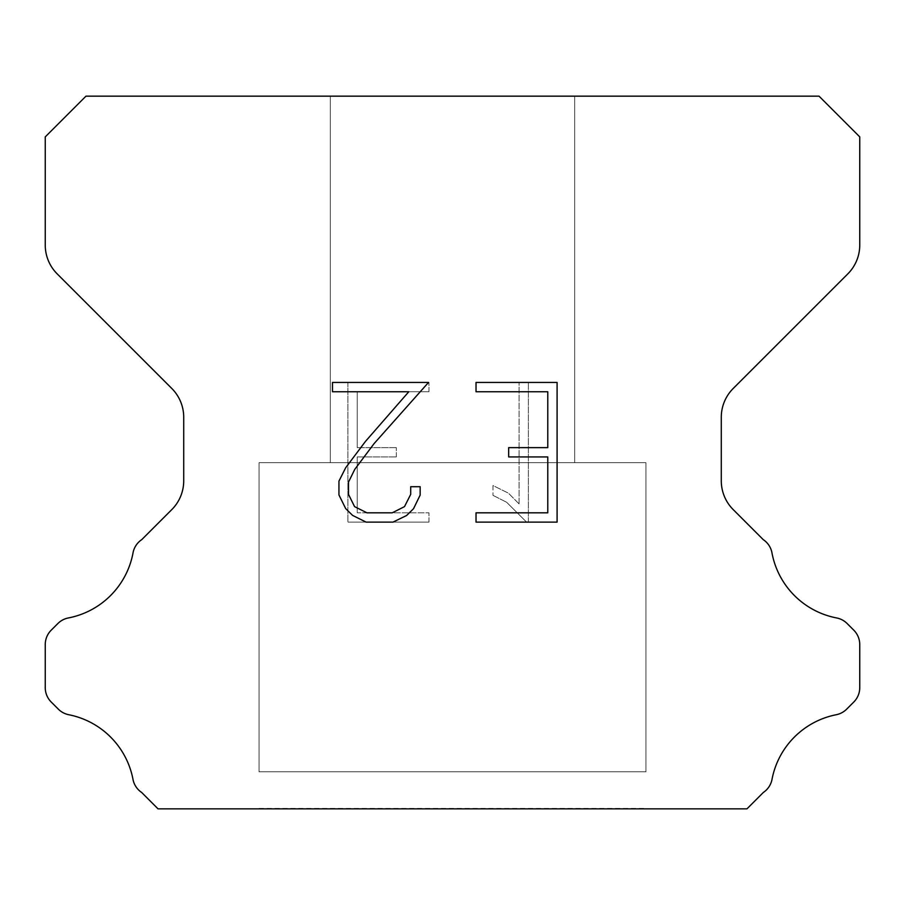 <?xml version="1.0" encoding="UTF-8"?>
<svg xmlns="http://www.w3.org/2000/svg" width="905" height="905" viewBox="0 0 905 905"><rect width="100%" height="100%" fill="white"/><g stroke="black" fill="none" stroke-linecap="round" stroke-linejoin="round"><path stroke-width="0.68" stroke-dasharray="4.53 3.39" d="M574.675 462.681L574.675 96.156L330.325 96.156L330.325 462.681L574.675 462.681L330.325 462.681L574.675 462.681L574.675 96.156L330.325 96.156L330.325 462.681L574.675 462.681L330.325 462.681L574.675 462.681L574.675 96.156L330.325 96.156L330.325 462.681L574.675 462.681L330.325 462.681L574.675 462.681L574.675 96.156L330.325 96.156L330.325 462.681L574.675 462.681L330.325 462.681L574.675 462.681L574.675 96.156L330.325 96.156L330.325 462.681L574.675 462.681L330.325 462.681L574.675 462.681L574.675 96.156L330.325 96.156L330.325 462.681L574.675 462.681L330.325 462.681L574.675 462.681L574.675 96.156L330.325 96.156L330.325 462.681L574.675 462.681L330.325 462.681L574.675 462.681L574.675 96.156L330.325 96.156L330.325 462.681L574.675 462.681L330.325 462.681L574.675 462.681L574.675 96.156L330.325 96.156L330.325 462.681L574.675 462.681L330.325 462.681L574.675 462.681L574.675 96.156L330.325 96.156L330.325 462.681L574.675 462.681L330.325 462.681L574.675 462.681L574.675 96.156L330.325 96.156L330.325 462.681L574.675 462.681L330.325 462.681L574.675 462.681L574.675 96.156L330.325 96.156L330.325 462.681L574.675 462.681L330.325 462.681L574.675 462.681L574.675 96.156L330.325 96.156L330.325 462.681L574.675 462.681L330.325 462.681L574.675 462.681L574.675 96.156L330.325 96.156L330.325 462.681L574.675 462.681L330.325 462.681L574.675 462.681L574.675 96.156L330.325 96.156L330.325 462.681L574.675 462.681L330.325 462.681L574.675 462.681L574.675 96.156L330.325 96.156L330.325 462.681L574.675 462.681L330.325 462.681L574.675 462.681L574.675 96.156L330.325 96.156L330.325 462.681L574.675 462.681L330.325 462.681L574.675 462.681L574.675 96.156L330.325 96.156L330.325 462.681L574.675 462.681L330.325 462.681L574.675 462.681L574.675 96.156L330.325 96.156L330.325 462.681L574.675 462.681L330.325 462.681L574.675 462.681L574.675 96.156L330.325 96.156L330.325 462.681L574.675 462.681L330.325 462.681L574.675 462.681L574.675 96.156L330.325 96.156L330.325 462.681L574.675 462.681L330.325 462.681L574.675 462.681L574.675 96.156L330.325 96.156L330.325 462.681L574.675 462.681L330.325 462.681L574.675 462.681L574.675 96.156L330.325 96.156L330.325 462.681L574.675 462.681L330.325 462.681L574.675 462.681L574.675 96.156L330.325 96.156L330.325 462.681L574.675 462.681L330.325 462.681L574.675 462.681L574.675 96.156L330.325 96.156L330.325 462.681L574.675 462.681L330.325 462.681L574.675 462.681L574.675 96.156L330.325 96.156L330.325 462.681L574.675 462.681L330.325 462.681L574.675 462.681L574.675 96.156L330.325 96.156L330.325 462.681L574.675 462.681L330.325 462.681L574.675 462.681L574.675 96.156L330.325 96.156L330.325 462.681L574.675 462.681L330.325 462.681L574.675 462.681L574.675 96.156L330.325 96.156L330.325 462.681L574.675 462.681L330.325 462.681L574.675 462.681L574.675 96.156L330.325 96.156L330.325 462.681L574.675 462.681L330.325 462.681L574.675 462.681L574.675 96.156L330.325 96.156L330.325 462.681L574.675 462.681L330.325 462.681L330.325 96.156L330.325 462.681L574.675 462.681L574.675 96.156L330.325 96.156L330.325 462.681L574.675 462.681L574.675 96.156L330.325 96.156L330.325 462.681L574.675 462.681L574.675 96.156L330.325 96.156L330.325 462.681L574.675 462.681L574.675 96.156L330.325 96.156L330.325 462.681L574.675 462.681L574.675 96.156L330.325 96.156L330.325 462.681L574.675 462.681L574.675 96.156L330.325 96.156L330.325 462.681L574.675 462.681L574.675 96.156L330.325 96.156L330.325 462.681L574.675 462.681L574.675 96.156L330.325 96.156L330.325 462.681L574.675 462.681L574.675 96.156L330.325 96.156L330.325 462.681L574.675 462.681L574.675 96.156L330.325 96.156L330.325 462.681L574.675 462.681L574.675 96.156L330.325 96.156L330.325 462.681L574.675 462.681L574.675 96.156L330.325 96.156L330.325 462.681L574.675 462.681L574.675 96.156L330.325 96.156L330.325 462.681L574.675 462.681L574.675 96.156L330.325 96.156L330.325 462.681L574.675 462.681L574.675 96.156L330.325 96.156L330.325 462.681L574.675 462.681L574.675 96.156L330.325 96.156L330.325 462.681L574.675 462.681L574.675 96.156L330.325 96.156L330.325 462.681L574.675 462.681L574.675 96.156L330.325 96.156L330.325 462.681L574.675 462.681L574.675 96.156L330.325 96.156L330.325 462.681L574.675 462.681L574.675 96.156L330.325 96.156L330.325 462.681L574.675 462.681L574.675 96.156L330.325 96.156L330.325 462.681L574.675 462.681L574.675 96.156L330.325 96.156L330.325 462.681L574.675 462.681L574.675 96.156L330.325 96.156L330.325 462.681L574.675 462.681L574.675 96.156L330.325 96.156L330.325 462.681L574.675 462.681L574.675 96.156L330.325 96.156L330.325 462.681L574.675 462.681L574.675 96.156L330.325 96.156L330.325 462.681L574.675 462.681L574.675 96.156L330.325 96.156L330.325 462.681L574.675 462.681L574.675 96.156L330.325 96.156L330.325 462.681L574.675 462.681L574.675 96.156L330.325 96.156L574.675 96.156L330.325 96.156L574.675 96.156L574.675 462.681L330.325 462.681M259.056 808.437L645.944 808.437M645.944 771.784L645.944 462.681L259.056 462.681L259.056 771.784L645.944 771.784L259.056 771.784L645.944 771.784L645.944 462.681L259.056 462.681L259.056 771.784L645.944 771.784L259.056 771.784L645.944 771.784L645.944 462.681L259.056 462.681L259.056 771.784L645.944 771.784L259.056 771.784L645.944 771.784L645.944 462.681L259.056 462.681L259.056 771.784L645.944 771.784L259.056 771.784L645.944 771.784L645.944 462.681L259.056 462.681L259.056 771.784L645.944 771.784L259.056 771.784L645.944 771.784L645.944 462.681L259.056 462.681L259.056 771.784L645.944 771.784L259.056 771.784L645.944 771.784L645.944 462.681L259.056 462.681L259.056 771.784L645.944 771.784L259.056 771.784L645.944 771.784L645.944 462.681L259.056 462.681L259.056 771.784L645.944 771.784L259.056 771.784L645.944 771.784L645.944 462.681L259.056 462.681L259.056 771.784L645.944 771.784L259.056 771.784L645.944 771.784L645.944 462.681L259.056 462.681L259.056 771.784L645.944 771.784L259.056 771.784L645.944 771.784L645.944 462.681L259.056 462.681L259.056 771.784L645.944 771.784L259.056 771.784L645.944 771.784L645.944 462.681L259.056 462.681L259.056 771.784L645.944 771.784L259.056 771.784L645.944 771.784L645.944 462.681L259.056 462.681L259.056 771.784L645.944 771.784L259.056 771.784L645.944 771.784L645.944 462.681L259.056 462.681L259.056 771.784L645.944 771.784L259.056 771.784L645.944 771.784L645.944 462.681L259.056 462.681L259.056 771.784L645.944 771.784L259.056 771.784L645.944 771.784L645.944 462.681L259.056 462.681L259.056 771.784L645.944 771.784L259.056 771.784L645.944 771.784L645.944 462.681L259.056 462.681L259.056 771.784L645.944 771.784L259.056 771.784L645.944 771.784L645.944 462.681L259.056 462.681L259.056 771.784L645.944 771.784L259.056 771.784L645.944 771.784L645.944 462.681L259.056 462.681L259.056 771.784L645.944 771.784L259.056 771.784L645.944 771.784L645.944 462.681L259.056 462.681L259.056 771.784L645.944 771.784L259.056 771.784L645.944 771.784L645.944 462.681L259.056 462.681L259.056 771.784L645.944 771.784L259.056 771.784L645.944 771.784L645.944 462.681L259.056 462.681L259.056 771.784L645.944 771.784L259.056 771.784L645.944 771.784L645.944 462.681L259.056 462.681L259.056 771.784L645.944 771.784L259.056 771.784L645.944 771.784L645.944 462.681L259.056 462.681L259.056 771.784L645.944 771.784L259.056 771.784L645.944 771.784L645.944 462.681L259.056 462.681L259.056 771.784L645.944 771.784L259.056 771.784L645.944 771.784L645.944 462.681L259.056 462.681L259.056 771.784L645.944 771.784L259.056 771.784L645.944 771.784L645.944 462.681L259.056 462.681L259.056 771.784L645.944 771.784L259.056 771.784L645.944 771.784L645.944 462.681L259.056 462.681L259.056 771.784L645.944 771.784L259.056 771.784L645.944 771.784L645.944 462.681L259.056 462.681L259.056 771.784L645.944 771.784L259.056 771.784L645.944 771.784L645.944 462.681L259.056 462.681L259.056 771.784L645.944 771.784L259.056 771.784L645.944 771.784L645.944 462.681L259.056 462.681L259.056 771.784L645.944 771.784L259.056 771.784L259.056 462.681L259.056 771.784L645.944 771.784L645.944 462.681L259.056 462.681L259.056 771.784L645.944 771.784L645.944 462.681L259.056 462.681L259.056 771.784L645.944 771.784L645.944 462.681L259.056 462.681L259.056 771.784L645.944 771.784L645.944 462.681L259.056 462.681L259.056 771.784L645.944 771.784L645.944 462.681L259.056 462.681L259.056 771.784L645.944 771.784L645.944 462.681L259.056 462.681L259.056 771.784L645.944 771.784L645.944 462.681L259.056 462.681L259.056 771.784L645.944 771.784L645.944 462.681L259.056 462.681L259.056 771.784L645.944 771.784L645.944 462.681L259.056 462.681L259.056 771.784L645.944 771.784L645.944 462.681L259.056 462.681L259.056 771.784L645.944 771.784L645.944 462.681L259.056 462.681L259.056 771.784L645.944 771.784L645.944 462.681L259.056 462.681L259.056 771.784L645.944 771.784L645.944 462.681L259.056 462.681L259.056 771.784L645.944 771.784L645.944 462.681L259.056 462.681L259.056 771.784L645.944 771.784L645.944 462.681L259.056 462.681L259.056 771.784L645.944 771.784L645.944 462.681L259.056 462.681L259.056 771.784L645.944 771.784L645.944 462.681L259.056 462.681L259.056 771.784L645.944 771.784L645.944 462.681L259.056 462.681L259.056 771.784L645.944 771.784L645.944 462.681L259.056 462.681L259.056 771.784L645.944 771.784L645.944 462.681L259.056 462.681L259.056 771.784L645.944 771.784L645.944 462.681L259.056 462.681L259.056 771.784L645.944 771.784L645.944 462.681L259.056 462.681L259.056 771.784L645.944 771.784L645.944 462.681L259.056 462.681L259.056 771.784L645.944 771.784L645.944 462.681L259.056 462.681L259.056 771.784L645.944 771.784L645.944 462.681L259.056 462.681L259.056 771.784L645.944 771.784L645.944 462.681L259.056 462.681L259.056 771.784L645.944 771.784L645.944 462.681L259.056 462.681L259.056 771.784L645.944 771.784L645.944 462.681L259.056 462.681L259.056 771.784L645.944 771.784L645.944 462.681L259.056 462.681L645.944 462.681L259.056 462.681L645.944 462.681L645.944 771.784L259.056 771.784M259.056 462.681L645.944 462.681M547.785 456.946L547.785 512.818L476.03 512.818L476.03 522.128L557.095 522.128L557.095 382.442L476.03 382.442L476.03 391.752L547.785 391.752L547.785 447.636L508.678 447.636L508.678 456.946L547.785 456.946M420.158 495.092L420.158 486.709L410.7 486.709L410.7 494.356L404.512 506.619L392.238 512.818L366.955 512.818L354.579 506.642L348.493 494.356L348.493 482.094L354.771 469.356L374.138 443.541L428.518 382.442L332.486 382.442L332.486 391.752L408.789 391.752L365.405 441.482L345.676 467.749L338.945 481.121L338.945 494.945L345.676 508.576L352.588 515.398L366.129 522.128L392.962 522.128L406.605 515.499L413.517 508.723L420.158 495.092M357.215 512.818L357.215 456.946L357.215 512.818L428.97 512.818L357.215 512.818M357.215 456.946L396.322 456.946L357.215 456.946M396.322 456.946L396.322 447.636L396.322 456.946M396.322 447.636L357.215 447.636L396.322 447.636M357.215 447.636L357.215 391.752L357.215 447.636M357.215 391.752L428.97 391.752L357.215 391.752M428.97 391.752L428.97 382.442L428.97 391.752M428.97 522.128L428.97 512.818L428.97 522.128L347.905 522.128L428.97 522.128M347.905 382.442L347.905 522.128L347.905 382.442L428.97 382.442L347.905 382.442M492.965 485.533L492.965 495.34L492.965 485.533L508.429 493.157L492.965 485.533M492.965 495.34L506.608 502.241L492.965 495.34M506.608 502.241L526.416 521.947L506.608 502.241M526.416 521.947L528.373 521.947L526.416 521.947M528.373 521.947L528.373 382.261L528.373 521.947M519.063 503.881L508.429 493.157L519.063 503.881L519.063 382.261L519.063 503.881M528.373 382.261L519.063 382.261L528.373 382.261M85.975 96.156L45.25 136.881L45.25 245.063A40.725 40.725 0 0 0 57.173 273.864L171.792 388.471A40.725 40.725 0 0 1 183.715 417.273L183.715 480.804A40.725 40.725 0 0 1 171.792 509.606L141.757 539.629A20.363 20.363 0 0 0 132.933 553.396A81.45 81.45 0 0 1 68.395 617.945A20.363 20.363 0 0 0 57.852 623.545L51.212 630.174A20.363 20.363 0 0 0 45.25 644.575L45.25 687.63A20.363 20.363 0 0 0 51.212 702.031L58.339 709.158A20.363 20.363 0 0 0 68.791 714.735A81.45 81.45 0 0 1 132.888 778.832A20.363 20.363 0 0 0 141.666 792.475L158.024 808.844L746.976 808.844L763.334 792.475A20.363 20.363 0 0 0 772.112 778.832A81.45 81.45 0 0 1 836.209 714.735A20.363 20.363 0 0 0 846.661 709.158L853.788 702.031A20.363 20.363 0 0 0 859.75 687.63L859.75 644.575A20.363 20.363 0 0 0 853.788 630.174L847.148 623.545A20.363 20.363 0 0 0 836.605 617.945A81.45 81.45 0 0 1 772.067 553.396A20.363 20.363 0 0 0 763.243 539.629L733.208 509.606A40.725 40.725 0 0 1 721.285 480.804L721.285 417.273A40.725 40.725 0 0 1 733.208 388.471L847.827 273.864A40.725 40.725 0 0 0 859.75 245.063L859.75 136.881L819.025 96.156L85.975 96.156M645.944 808.844L259.056 808.844M330.325 96.156L574.675 96.156"/><path stroke-width="1.36" d="M547.785 512.818L547.785 456.946L508.678 456.946L508.678 447.636L547.785 447.636L547.785 391.752L476.03 391.752L476.03 382.442L557.095 382.442L557.095 522.128L476.03 522.128L476.03 512.818L547.785 512.818M420.158 486.709L420.158 495.092L413.517 508.723L406.605 515.499L392.962 522.128L366.129 522.128L352.588 515.398L345.676 508.576L338.945 494.945L338.945 481.121L345.676 467.749L365.405 441.482L408.789 391.752L332.486 391.752L332.486 382.442L428.518 382.442L374.138 443.541L354.771 469.356L348.493 482.094L348.493 494.356L354.579 506.642L366.955 512.818L392.238 512.818L404.512 506.619L410.7 494.356L410.7 486.709L420.158 486.709M819.025 96.156L85.975 96.156L45.25 136.881L45.25 245.063A40.725 40.725 0 0 0 57.173 273.864L171.792 388.471A40.725 40.725 0 0 1 183.715 417.273L183.715 480.804A40.725 40.725 0 0 1 171.792 509.606L141.757 539.629A20.363 20.363 0 0 0 132.933 553.396A81.45 81.45 0 0 1 68.395 617.945A20.363 20.363 0 0 0 57.852 623.545L51.212 630.174A20.363 20.363 0 0 0 45.25 644.575L45.25 687.63A20.363 20.363 0 0 0 51.212 702.031L58.339 709.158A20.363 20.363 0 0 0 68.791 714.735A81.45 81.45 0 0 1 132.888 778.832A20.363 20.363 0 0 0 141.666 792.475L158.024 808.844L746.976 808.844L763.334 792.475A20.363 20.363 0 0 0 772.112 778.832A81.45 81.45 0 0 1 836.209 714.735A20.363 20.363 0 0 0 846.661 709.158L853.788 702.031A20.363 20.363 0 0 0 859.75 687.63L859.75 644.575A20.363 20.363 0 0 0 853.788 630.174L847.148 623.545A20.363 20.363 0 0 0 836.605 617.945A81.45 81.45 0 0 1 772.067 553.396A20.363 20.363 0 0 0 763.243 539.629L733.208 509.606A40.725 40.725 0 0 1 721.285 480.804L721.285 417.273A40.725 40.725 0 0 1 733.208 388.471L847.827 273.864A40.725 40.725 0 0 0 859.75 245.063L859.75 136.881L819.025 96.156"/></g></svg>
